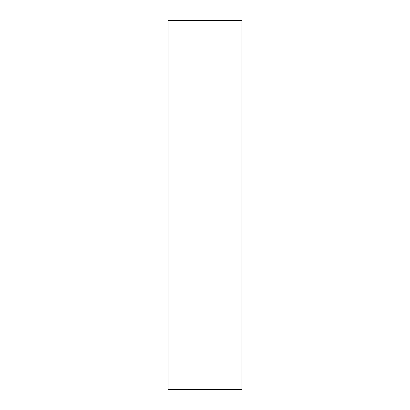 <?xml version="1.0" encoding="UTF-8"?>
<svg xmlns="http://www.w3.org/2000/svg" width="410" height="410" viewBox="0 0 410 410"><rect width="100%" height="100%" fill="white"/><g stroke="black" fill="none" stroke-linecap="round" stroke-linejoin="round"><path stroke-width="0.31" stroke-dasharray="2.05 1.54" d="M168.1 389.5L168.1 20.5L168.1 389.5M241.9 20.5L241.9 389.5L241.9 20.5"/><path stroke-width="0.61" d="M168.1 389.5L241.9 389.5L241.9 20.5L168.1 20.5L168.1 389.5L241.9 389.5L241.9 20.5L168.1 20.5L168.1 389.5"/></g></svg>

